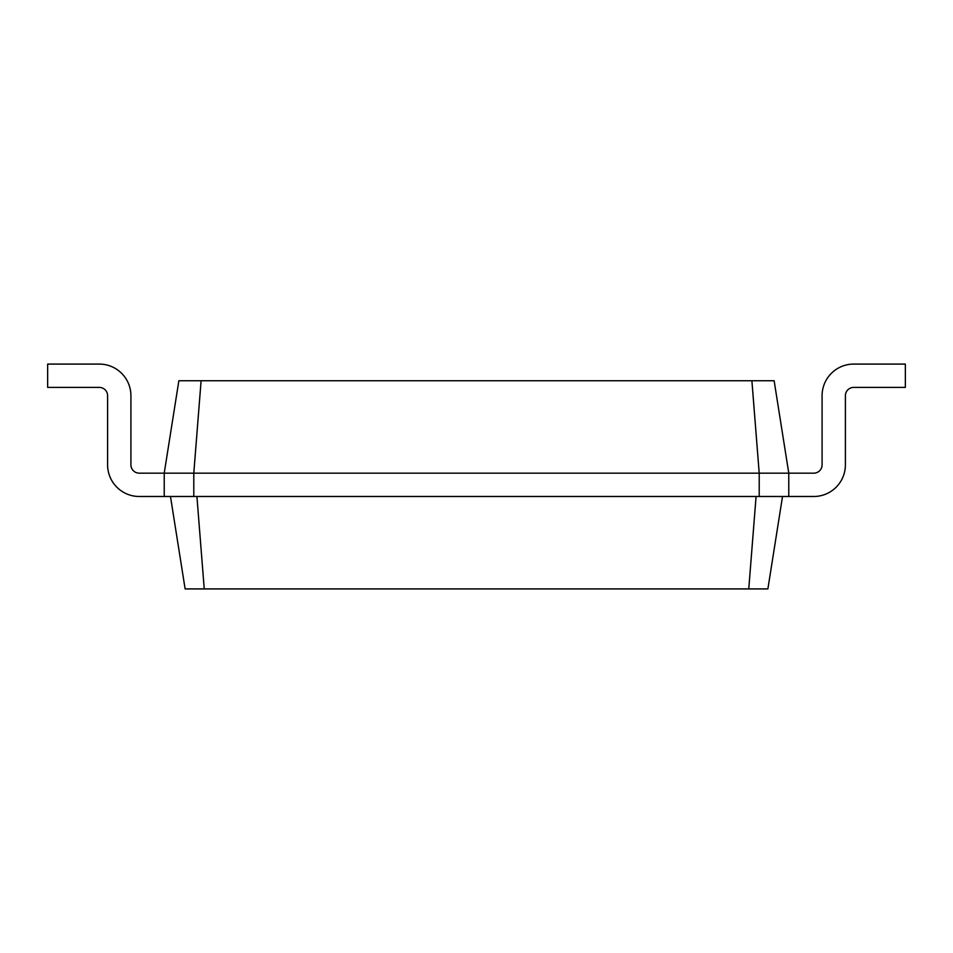 <?xml version="1.0" encoding="UTF-8"?>
<svg xmlns="http://www.w3.org/2000/svg" width="953" height="953" viewBox="0 0 953 953"><rect width="100%" height="100%" fill="white"/><g stroke="black" fill="none" stroke-linecap="round" stroke-linejoin="round"><path stroke-width="1.43" d="M170.48 496.489L185.12 588.918L767.88 588.918L782.52 496.489M756.086 496.489L748.76 588.918M196.914 496.489L204.24 588.918M164.226 496.489L164.226 473.164L193.793 473.164L201.107 380.735L178.866 380.735L164.226 473.164L139.245 473.164A8.327 8.327 0 0 1 130.918 464.838L130.918 395.721A31.64 31.64 0 0 0 99.279 364.082L47.65 364.082L47.65 387.394L99.279 387.394A8.327 8.327 0 0 1 107.606 395.721L107.606 464.838A31.64 31.64 0 0 0 139.245 496.489L813.755 496.489A31.64 31.64 0 0 0 845.394 464.838L845.394 395.721A8.327 8.327 0 0 1 853.721 387.394A8.327 8.327 0 0 0 845.394 395.721A8.327 8.327 0 0 1 853.721 387.394A8.327 8.327 0 0 0 845.394 395.721A8.327 8.327 0 0 1 853.721 387.394A8.327 8.327 0 0 0 845.394 395.721A8.327 8.327 0 0 1 853.721 387.394L905.35 387.394L905.35 364.082L853.721 364.082A31.64 31.64 0 0 0 822.082 395.721L822.082 464.838A8.327 8.327 0 0 1 813.755 473.164A8.327 8.327 0 0 0 822.082 464.838A8.327 8.327 0 0 1 813.755 473.164A8.327 8.327 0 0 0 822.082 464.838A8.327 8.327 0 0 1 813.755 473.164A8.327 8.327 0 0 0 822.082 464.838A8.327 8.327 0 0 1 813.755 473.164L788.774 473.164L788.774 496.489M201.107 380.735L751.893 380.735L759.207 473.164L193.793 473.164L193.793 496.489M759.207 496.489L759.207 473.164L788.774 473.164L774.134 380.735L751.893 380.735M139.245 473.164A8.327 8.327 0 0 1 130.918 464.838L130.918 395.721L130.918 464.838A8.327 8.327 0 0 0 139.245 473.164A8.327 8.327 0 0 1 130.918 464.838A8.327 8.327 0 0 0 139.245 473.164A8.327 8.327 0 0 1 130.918 464.838A8.327 8.327 0 0 0 139.245 473.164M99.279 387.394A8.327 8.327 0 0 1 107.606 395.721L107.606 464.838L107.606 395.721A8.327 8.327 0 0 0 99.279 387.394A8.327 8.327 0 0 1 107.606 395.721A8.327 8.327 0 0 0 99.279 387.394A8.327 8.327 0 0 1 107.606 395.721A8.327 8.327 0 0 0 99.279 387.394"/></g></svg>
